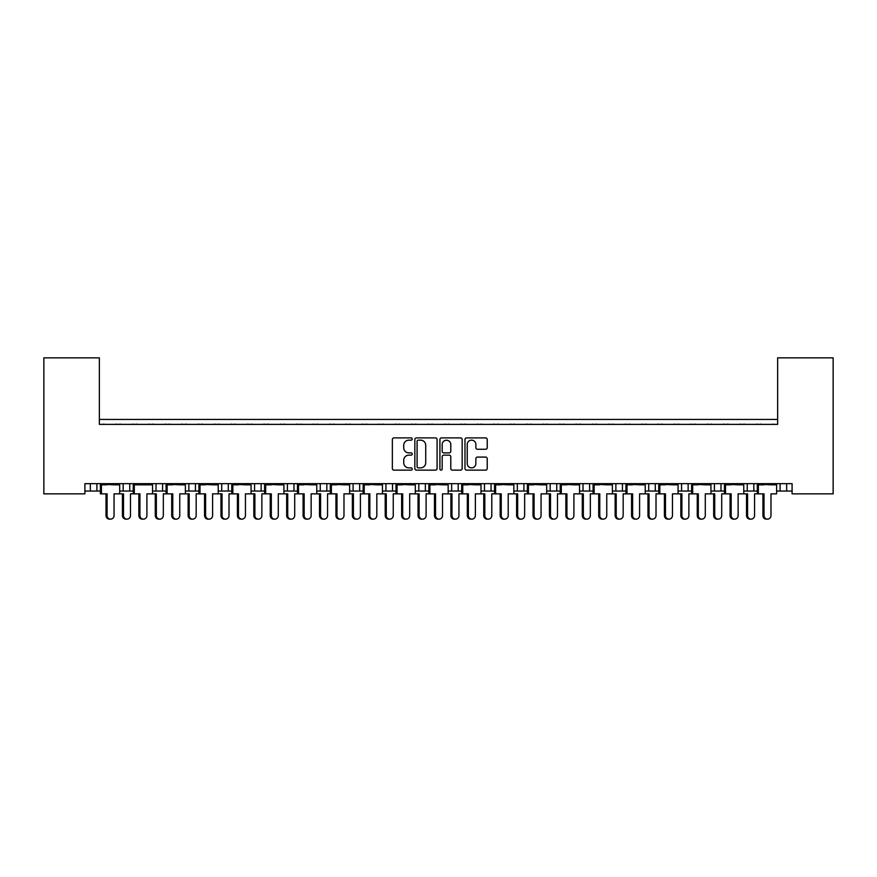 <?xml version="1.0" encoding="UTF-8"?>
<svg xmlns="http://www.w3.org/2000/svg" width="877" height="877" viewBox="0 0 877 877"><rect width="100%" height="100%" fill="white"/><g stroke="black" fill="none" stroke-linecap="round" stroke-linejoin="round"><path stroke-width="1.32" d="M412.223 439.026A1.129 1.129 0 0 0 411.094 437.897L393.97 437.897A1.611 1.611 0 0 0 392.359 439.509L392.359 468.526A1.611 1.611 0 0 0 393.97 470.138L411.094 470.138A1.129 1.129 0 0 0 412.223 469.009A1.129 1.129 0 0 0 411.094 467.88L408.879 467.88A5.163 5.163 0 0 1 403.716 462.727L403.716 460.304A5.163 5.163 0 0 1 408.879 455.152L411.094 455.152A1.129 1.129 0 0 0 412.223 454.023A1.129 1.129 0 0 0 411.094 452.894L408.879 452.894A5.163 5.163 0 0 1 403.716 447.73L403.716 445.319A5.163 5.163 0 0 1 408.879 440.155L411.094 440.155A1.129 1.129 0 0 0 412.223 439.026M485.617 449.265A1.611 1.611 0 0 0 487.228 447.654L487.228 439.509A1.611 1.611 0 0 0 485.617 437.897L466.586 437.897A1.611 1.611 0 0 0 464.974 439.509L464.974 468.526A1.611 1.611 0 0 0 466.586 470.138L485.617 470.138A1.611 1.611 0 0 0 487.228 468.526L487.228 458.693A1.611 1.611 0 0 0 485.617 457.081L477.472 457.081A1.611 1.611 0 0 0 475.86 458.693L475.86 463.571A4.308 4.308 0 0 1 471.552 467.88A4.308 4.308 0 0 1 467.233 463.571L467.233 444.464A4.308 4.308 0 0 1 471.552 440.155A4.308 4.308 0 0 1 475.86 444.464L475.86 447.654A1.611 1.611 0 0 0 477.472 449.265L485.617 449.265M792.095 483.665L84.905 483.665L84.905 493.85L43.85 493.85L43.85 357.86L99.364 357.86L99.364 424.38L777.636 424.38L777.636 357.86L833.15 357.86L833.15 493.85L792.095 493.85L792.095 483.665M437.086 439.509A1.611 1.611 0 0 0 435.474 437.897L416.454 437.897A1.611 1.611 0 0 0 414.843 439.509L414.843 468.526A1.611 1.611 0 0 0 416.454 470.138L435.474 470.138A1.611 1.611 0 0 0 437.086 468.526L437.086 439.509M441.526 437.897L460.546 437.897A1.611 1.611 0 0 1 462.157 439.509L462.157 468.526A1.611 1.611 0 0 1 460.546 470.138L452.4 470.138A1.611 1.611 0 0 1 450.789 468.526L450.789 456.764A1.611 1.611 0 0 0 449.177 455.152L443.784 455.152A1.611 1.611 0 0 0 442.172 456.764L442.172 469.009A1.129 1.129 0 0 1 441.043 470.138A1.129 1.129 0 0 1 439.914 469.009L439.914 439.509A1.611 1.611 0 0 1 441.526 437.897M99.364 419.447L777.636 419.447M743.773 491.054L753.825 491.054L753.825 483.665L753.825 491.054L757.311 491.054M776.616 491.054L780.102 491.054L780.102 483.665M780.102 491.054L786.669 491.054L786.669 483.665L786.669 491.054L792.095 491.054M747.259 491.054L747.259 483.665L747.259 491.054M710.929 491.054L720.982 491.054L720.982 483.665L720.982 491.054L724.468 491.054M714.415 491.054L714.415 483.665L714.415 491.054M688.138 483.665L688.138 491.054L691.613 491.054M655.283 483.665L655.283 491.054L658.77 491.054M678.074 491.054L681.561 491.054L681.561 483.665M622.44 483.665L622.44 491.054L625.926 491.054M645.231 491.054L648.717 491.054L648.717 483.665M622.44 491.054L615.873 491.054L615.873 483.665L615.873 491.054L612.387 491.054M589.596 483.665L589.596 491.054L593.082 491.054M546.689 491.054L556.752 491.054L556.752 483.665L556.752 491.054L560.228 491.054M579.544 491.054L583.03 491.054L583.03 483.665M523.898 483.665L523.898 491.054L527.384 491.054M481.002 491.054L491.054 491.054L491.054 483.665L491.054 491.054L494.54 491.054M513.845 491.054L517.331 491.054L517.331 483.665M448.158 491.054L458.211 491.054L458.211 483.665L458.211 491.054L461.697 491.054M451.644 491.054L451.644 483.665L451.644 491.054M415.303 491.054L425.356 491.054L425.356 483.665L425.356 491.054L428.842 491.054M418.789 491.054L418.789 483.665L418.789 491.054M382.46 491.054L392.512 491.054L392.512 483.665L392.512 491.054L395.998 491.054M359.669 483.665L359.669 491.054L363.155 491.054M326.825 483.665L326.825 491.054L330.311 491.054M349.616 491.054L353.102 491.054L353.102 483.665M326.825 491.054L320.248 491.054L320.248 483.665L320.248 491.054L316.772 491.054M283.918 491.054L293.97 491.054L293.97 483.665L293.97 491.054L297.456 491.054M261.127 483.665L261.127 491.054L264.613 491.054M218.23 491.054L228.283 491.054L228.283 483.665L228.283 491.054L231.769 491.054M251.074 491.054L254.56 491.054L254.56 483.665M221.717 491.054L221.717 483.665L221.717 491.054M185.387 491.054L195.439 491.054L195.439 483.665L195.439 491.054L198.926 491.054M152.532 491.054L162.585 491.054L162.585 483.665L162.585 491.054L166.071 491.054M119.689 491.054L129.741 491.054L129.741 483.665L129.741 491.054L133.227 491.054M123.175 491.054L123.175 483.665L123.175 491.054M84.905 491.054L96.898 491.054L96.898 483.665L96.898 491.054L100.384 491.054M90.331 491.054L90.331 483.665L90.331 491.054M688.138 491.054L681.561 491.054M655.283 491.054L648.717 491.054M589.596 491.054L583.03 491.054M523.898 491.054L517.331 491.054M359.669 491.054L353.102 491.054M261.127 491.054L254.56 491.054M777.636 366.071L777.636 424.38L99.364 424.38L99.364 366.071M156.018 491.054L156.018 483.665M188.862 491.054L188.862 483.665M287.404 491.054L287.404 483.665M385.946 491.054L385.946 483.665M484.488 491.054L484.488 483.665M550.175 491.054L550.175 483.665M418.23 440.155A1.129 1.129 0 0 0 417.101 441.284L417.101 466.75A1.129 1.129 0 0 0 418.23 467.88L420.565 467.88A5.163 5.163 0 0 0 425.729 462.727L425.729 445.319A5.163 5.163 0 0 0 420.565 440.155L418.23 440.155M450.789 444.551A4.308 4.308 0 0 0 446.481 440.232A4.308 4.308 0 0 0 442.172 444.551L442.172 451.282A1.611 1.611 0 0 0 443.784 452.894L449.177 452.894A1.611 1.611 0 0 0 450.789 451.282L450.789 444.551M106.018 515.523L107.082 515.523A3.618 3.486 90 0 0 110.568 519.14L109.504 519.14A3.618 3.486 -90 0 1 106.018 515.523L106.018 493.85M110.568 519.14A3.618 3.486 90 0 0 114.054 515.523L114.054 493.85L119.689 493.85L119.689 484.817L114.054 484.817L119.48 483.665M100.592 483.665L119.48 484.159M104.736 424.38A1.644 1.644 0 0 0 104.023 424.216L103.267 424.216A1.644 1.644 0 0 0 102.554 424.38M117.518 424.38A1.644 1.644 0 0 0 116.794 424.216L116.049 424.216A1.644 1.644 0 0 0 115.336 424.38M106.018 484.817L100.592 484.159L114.054 484.817M107.082 484.817L100.384 484.817L100.384 493.85L101.447 493.85L101.447 484.817M107.082 515.523L107.082 493.85L101.447 493.85M126.99 519.14L125.926 519.14A3.618 3.486 -90 0 1 122.44 515.523L123.504 515.523A3.618 3.486 90 0 0 126.99 519.14A3.618 3.486 90 0 0 130.476 515.523L130.476 493.85L133.227 493.85L133.227 484.817L146.908 484.817L152.324 483.665M123.504 515.523L123.504 493.85L119.689 493.85M121.158 424.38A1.644 1.644 0 0 0 120.445 424.216L119.7 424.216A1.644 1.644 0 0 0 118.976 424.38M133.94 424.38A1.644 1.644 0 0 0 133.227 424.216L132.482 424.216A1.644 1.644 0 0 0 131.758 424.38M122.44 515.523L122.44 493.85M138.862 515.523L139.925 515.523A3.618 3.486 90 0 0 143.411 519.14L142.348 519.14A3.618 3.486 -90 0 1 138.862 515.523L138.862 493.85M143.411 519.14A3.618 3.486 90 0 0 146.908 515.523L146.908 493.85L152.532 493.85L152.532 484.817L146.908 484.817M133.436 483.665L152.324 484.159M137.579 424.38A1.644 1.644 0 0 0 136.867 424.216L136.121 424.216A1.644 1.644 0 0 0 135.398 424.38M150.362 424.38A1.644 1.644 0 0 0 149.649 424.216L148.904 424.216A1.644 1.644 0 0 0 148.18 424.38M138.862 484.817L133.436 484.159L139.925 484.817M139.925 515.523L139.925 493.85L134.291 493.85L134.291 484.817M134.291 493.85L133.227 493.85M171.706 515.523L172.769 515.523A3.618 3.486 90 0 0 176.255 519.14L175.192 519.14A3.618 3.486 -90 0 1 171.706 515.523L171.706 493.85M176.255 519.14A3.618 3.486 90 0 0 179.752 515.523L179.752 493.85L185.387 493.85L185.387 484.817L179.752 484.817L185.168 483.665M166.29 483.665L185.168 484.159M170.423 424.38A1.644 1.644 0 0 0 169.71 424.216L168.965 424.216A1.644 1.644 0 0 0 168.252 424.38M183.205 424.38A1.644 1.644 0 0 0 182.493 424.216L181.747 424.216A1.644 1.644 0 0 0 181.035 424.38M171.706 484.817L166.29 484.159L179.752 484.817M172.769 484.817L166.071 484.817L166.071 493.85L163.33 493.85L163.33 515.523A3.618 3.486 90 0 1 159.833 519.14A3.618 3.486 90 0 1 156.347 515.523L156.347 493.85L152.532 493.85M172.769 515.523L172.769 493.85L167.134 493.85L167.134 484.817M167.134 493.85L166.071 493.85M204.549 515.523L205.613 515.523A3.618 3.486 90 0 0 209.11 519.14L208.046 519.14A3.618 3.486 -90 0 1 204.549 515.523L204.549 493.85M209.11 519.14A3.618 3.486 90 0 0 212.596 515.523L212.596 493.85L218.23 493.85L218.23 484.817L212.596 484.817L218.022 483.665M199.134 483.665L218.022 484.159M203.278 424.38A1.644 1.644 0 0 0 202.554 424.216L201.809 424.216A1.644 1.644 0 0 0 201.096 424.38M216.049 424.38A1.644 1.644 0 0 0 215.336 424.216L214.591 424.216A1.644 1.644 0 0 0 213.878 424.38M204.549 484.817L199.134 484.159L212.596 484.817M205.613 484.817L198.926 484.817L198.926 493.85L196.174 493.85L196.174 515.523A3.618 3.486 90 0 1 192.688 519.14A3.618 3.486 90 0 1 189.191 515.523L189.191 493.85L185.387 493.85M205.613 515.523L205.613 493.85L199.989 493.85L199.989 484.817M199.989 493.85L198.926 493.85M237.404 515.523L238.467 515.523A3.618 3.486 90 0 0 241.953 519.14L240.89 519.14A3.618 3.486 -90 0 1 237.404 515.523L237.404 493.85M241.953 519.14A3.618 3.486 90 0 0 245.439 515.523L245.439 493.85L251.074 493.85L251.074 484.817L245.439 484.817L250.866 483.665M231.977 483.665L250.866 484.159M236.121 424.38A1.644 1.644 0 0 0 235.409 424.216L234.663 424.216A1.644 1.644 0 0 0 233.94 424.38M248.904 424.38A1.644 1.644 0 0 0 248.18 424.216L247.435 424.216A1.644 1.644 0 0 0 246.722 424.38M237.404 484.817L231.977 484.159L245.439 484.817M238.467 484.817L231.769 484.817L231.769 493.85L229.018 493.85L229.018 515.523A3.618 3.486 90 0 1 225.532 519.14A3.618 3.486 90 0 1 222.034 515.523L222.034 493.85L218.23 493.85M238.467 515.523L238.467 493.85L232.833 493.85L232.833 484.817M232.833 493.85L231.769 493.85M270.248 515.523L271.311 515.523A3.618 3.486 90 0 0 274.797 519.14L273.734 519.14A3.618 3.486 -90 0 1 270.248 515.523L270.248 493.85M274.797 519.14A3.618 3.486 90 0 0 278.294 515.523L278.294 493.85L283.918 493.85L283.918 484.817L278.294 484.817L283.709 483.665M264.821 483.665L283.709 484.159M268.965 424.38A1.644 1.644 0 0 0 268.252 424.216L267.507 424.216A1.644 1.644 0 0 0 266.783 424.38M281.747 424.38A1.644 1.644 0 0 0 281.035 424.216L280.289 424.216A1.644 1.644 0 0 0 279.566 424.38M270.248 484.817L264.821 484.159L278.294 484.817M271.311 484.817L264.613 484.817L264.613 493.85L261.861 493.85L261.861 515.523A3.618 3.486 90 0 1 258.375 519.14A3.618 3.486 90 0 1 254.889 515.523L254.889 493.85L251.074 493.85M271.311 515.523L271.311 493.85L265.676 493.85L265.676 484.817M265.676 493.85L264.613 493.85M303.091 515.523L304.155 515.523A3.618 3.486 90 0 0 307.641 519.14L306.588 519.14A3.618 3.486 -90 0 1 303.091 515.523L303.091 493.85M307.641 519.14A3.618 3.486 90 0 0 311.138 515.523L311.138 493.85L316.772 493.85L316.772 484.817L311.138 484.817L316.553 483.665M297.676 483.665L316.553 484.159M301.809 424.38A1.644 1.644 0 0 0 301.096 424.216L300.351 424.216A1.644 1.644 0 0 0 299.638 424.38M314.591 424.38A1.644 1.644 0 0 0 313.878 424.216L313.133 424.216A1.644 1.644 0 0 0 312.42 424.38M303.091 484.817L297.676 484.159L311.138 484.817M304.155 484.817L297.456 484.817L297.456 493.85L294.716 493.85L294.716 515.523A3.618 3.486 90 0 1 291.219 519.14A3.618 3.486 90 0 1 287.733 515.523L287.733 493.85L283.918 493.85M304.155 515.523L304.155 493.85L298.52 493.85L298.52 484.817M298.52 493.85L297.456 493.85M335.935 515.523L336.998 515.523A3.618 3.486 90 0 0 340.495 519.14L339.432 519.14A3.618 3.486 -90 0 1 335.935 515.523L335.935 493.85M340.495 519.14A3.618 3.486 90 0 0 343.981 515.523L343.981 493.85L349.616 493.85L349.616 484.817L343.981 484.817L349.408 483.665M330.519 483.665L349.408 484.159M334.663 424.38A1.644 1.644 0 0 0 333.94 424.216L333.194 424.216A1.644 1.644 0 0 0 332.482 424.38M347.435 424.38A1.644 1.644 0 0 0 346.722 424.216L345.976 424.216A1.644 1.644 0 0 0 345.264 424.38M335.935 484.817L330.519 484.159L343.981 484.817M336.998 484.817L330.311 484.817L330.311 493.85L327.56 493.85L327.56 515.523A3.618 3.486 90 0 1 324.073 519.14A3.618 3.486 90 0 1 320.576 515.523L320.576 493.85L316.772 493.85M336.998 515.523L336.998 493.85L331.374 493.85L331.374 484.817M331.374 493.85L330.311 493.85M368.789 515.523L369.853 515.523A3.618 3.486 90 0 0 373.339 519.14L372.276 519.14A3.618 3.486 -90 0 1 368.789 515.523L368.789 493.85M373.339 519.14A3.618 3.486 90 0 0 376.825 515.523L376.825 493.85L382.46 493.85L382.46 484.817L376.825 484.817L382.251 483.665M363.363 483.665L382.251 484.159M367.507 424.38A1.644 1.644 0 0 0 366.794 424.216L366.049 424.216A1.644 1.644 0 0 0 365.325 424.38M380.289 424.38A1.644 1.644 0 0 0 379.566 424.216L378.82 424.216A1.644 1.644 0 0 0 378.108 424.38M368.789 484.817L363.363 484.159L376.825 484.817M369.853 484.817L363.155 484.817L363.155 493.85L360.403 493.85L360.403 515.523A3.618 3.486 90 0 1 356.917 519.14A3.618 3.486 90 0 1 353.42 515.523L353.42 493.85L349.616 493.85M369.853 515.523L369.853 493.85L364.218 493.85L364.218 484.817M364.218 493.85L363.155 493.85M159.833 519.14L158.77 519.14A3.618 3.486 -90 0 1 155.284 515.523L155.284 493.85M154.001 424.38A1.644 1.644 0 0 0 153.289 424.216L152.543 424.216A1.644 1.644 0 0 0 151.831 424.38M166.783 424.38A1.644 1.644 0 0 0 166.071 424.216L165.325 424.216A1.644 1.644 0 0 0 164.602 424.38M192.688 519.14L191.625 519.14A3.618 3.486 -90 0 1 188.127 515.523L188.127 493.85M186.845 424.38A1.644 1.644 0 0 0 186.132 424.216L185.387 424.216A1.644 1.644 0 0 0 184.674 424.38M199.627 424.38A1.644 1.644 0 0 0 198.915 424.216L198.169 424.216A1.644 1.644 0 0 0 197.457 424.38M225.532 519.14L224.468 519.14A3.618 3.486 -90 0 1 220.982 515.523L220.982 493.85M219.699 424.38A1.644 1.644 0 0 0 218.976 424.216L218.23 424.216A1.644 1.644 0 0 0 217.518 424.38M232.482 424.38A1.644 1.644 0 0 0 231.758 424.216L231.013 424.216A1.644 1.644 0 0 0 230.3 424.38M258.375 519.14L257.312 519.14A3.618 3.486 -90 0 1 253.826 515.523L253.826 493.85M252.543 424.38A1.644 1.644 0 0 0 251.831 424.216L251.085 424.216A1.644 1.644 0 0 0 250.362 424.38M265.325 424.38A1.644 1.644 0 0 0 264.613 424.216L263.867 424.216A1.644 1.644 0 0 0 263.144 424.38M291.219 519.14L290.155 519.14A3.618 3.486 -90 0 1 286.669 515.523L286.669 493.85M285.387 424.38A1.644 1.644 0 0 0 284.674 424.216L283.929 424.216A1.644 1.644 0 0 0 283.216 424.38M298.169 424.38A1.644 1.644 0 0 0 297.456 424.216L296.711 424.216A1.644 1.644 0 0 0 295.988 424.38M324.073 519.14L323.01 519.14A3.618 3.486 -90 0 1 319.513 515.523L319.513 493.85M318.23 424.38A1.644 1.644 0 0 0 317.518 424.216L316.772 424.216A1.644 1.644 0 0 0 316.06 424.38M331.013 424.38A1.644 1.644 0 0 0 330.3 424.216L329.555 424.216A1.644 1.644 0 0 0 328.842 424.38M356.917 519.14L355.854 519.14A3.618 3.486 -90 0 1 352.368 515.523L352.368 493.85M351.085 424.38A1.644 1.644 0 0 0 350.362 424.216L349.616 424.216A1.644 1.644 0 0 0 348.903 424.38M363.867 424.38A1.644 1.644 0 0 0 363.144 424.216L362.398 424.216A1.644 1.644 0 0 0 361.686 424.38M401.633 515.523L402.696 515.523A3.618 3.486 90 0 0 406.183 519.14L405.119 519.14A3.618 3.486 -90 0 1 401.633 515.523L401.633 493.85M406.183 519.14A3.618 3.486 90 0 0 409.68 515.523L409.68 493.85L415.303 493.85L415.303 484.817L409.68 484.817L415.095 483.665M396.207 483.665L415.095 484.159M400.35 424.38A1.644 1.644 0 0 0 399.638 424.216L398.892 424.216A1.644 1.644 0 0 0 398.169 424.38M413.133 424.38A1.644 1.644 0 0 0 412.42 424.216L411.675 424.216A1.644 1.644 0 0 0 410.951 424.38M401.633 484.817L396.207 484.159L409.68 484.817M402.696 484.817L395.998 484.817L395.998 493.85L393.247 493.85L393.247 515.523A3.618 3.486 90 0 1 389.761 519.14A3.618 3.486 90 0 1 386.275 515.523L386.275 493.85L382.46 493.85M402.696 515.523L402.696 493.85L397.062 493.85L397.062 484.817M397.062 493.85L395.998 493.85M434.477 515.523L435.54 515.523A3.618 3.486 90 0 0 439.026 519.14L437.974 519.14A3.618 3.486 -90 0 1 434.477 515.523L434.477 493.85M439.026 519.14A3.618 3.486 90 0 0 442.523 515.523L442.523 493.85L448.158 493.85L448.158 484.817L442.523 484.817L447.939 483.665M429.061 483.665L447.939 484.159M433.194 424.38A1.644 1.644 0 0 0 432.482 424.216L431.736 424.216A1.644 1.644 0 0 0 431.024 424.38M445.976 424.38A1.644 1.644 0 0 0 445.264 424.216L444.518 424.216A1.644 1.644 0 0 0 443.806 424.38M434.477 484.817L429.061 484.159L442.523 484.817M435.54 484.817L428.842 484.817L428.842 493.85L426.101 493.85L426.101 515.523A3.618 3.486 90 0 1 422.604 519.14A3.618 3.486 90 0 1 419.118 515.523L419.118 493.85L415.303 493.85M435.54 515.523L435.54 493.85L429.905 493.85L429.905 484.817M429.905 493.85L428.842 493.85M467.32 515.523L468.384 515.523A3.618 3.486 90 0 0 471.881 519.14L470.817 519.14A3.618 3.486 -90 0 1 467.32 515.523L467.32 493.85M471.881 519.14A3.618 3.486 90 0 0 475.367 515.523L475.367 493.85L481.002 493.85L481.002 484.817L475.367 484.817L480.793 483.665M461.905 483.665L480.793 484.159M466.049 424.38A1.644 1.644 0 0 0 465.325 424.216L464.58 424.216A1.644 1.644 0 0 0 463.867 424.38M478.831 424.38A1.644 1.644 0 0 0 478.108 424.216L477.362 424.216A1.644 1.644 0 0 0 476.649 424.38M467.32 484.817L461.905 484.159L475.367 484.817M468.384 484.817L461.697 484.817L461.697 493.85L458.945 493.85L458.945 515.523A3.618 3.486 90 0 1 455.459 519.14A3.618 3.486 90 0 1 451.962 515.523L451.962 493.85L448.158 493.85M468.384 515.523L468.384 493.85L462.76 493.85L462.76 484.817M462.76 493.85L461.697 493.85M389.761 519.14L388.697 519.14A3.618 3.486 -90 0 1 385.211 515.523L385.211 493.85M383.929 424.38A1.644 1.644 0 0 0 383.216 424.216L382.471 424.216A1.644 1.644 0 0 0 381.747 424.38M396.711 424.38A1.644 1.644 0 0 0 395.998 424.216L395.253 424.216A1.644 1.644 0 0 0 394.529 424.38M422.604 519.14L421.541 519.14A3.618 3.486 -90 0 1 418.055 515.523L418.055 493.85M416.772 424.38A1.644 1.644 0 0 0 416.06 424.216L415.314 424.216A1.644 1.644 0 0 0 414.602 424.38M429.555 424.38A1.644 1.644 0 0 0 428.842 424.216L428.097 424.216A1.644 1.644 0 0 0 427.384 424.38M455.459 519.14L454.396 519.14A3.618 3.486 -90 0 1 450.899 515.523L450.899 493.85M449.616 424.38A1.644 1.644 0 0 0 448.903 424.216L448.158 424.216A1.644 1.644 0 0 0 447.445 424.38M462.398 424.38A1.644 1.644 0 0 0 461.686 424.216L460.94 424.216A1.644 1.644 0 0 0 460.228 424.38M500.175 515.523L501.238 515.523A3.618 3.486 90 0 0 504.724 519.14L503.661 519.14A3.618 3.486 -90 0 1 500.175 515.523L500.175 493.85M504.724 519.14A3.618 3.486 90 0 0 508.211 515.523L508.211 493.85L513.845 493.85L513.845 484.817L508.211 484.817L513.637 483.665M494.749 483.665L513.637 484.159M498.892 424.38A1.644 1.644 0 0 0 498.18 424.216L497.434 424.216A1.644 1.644 0 0 0 496.711 424.38M511.675 424.38A1.644 1.644 0 0 0 510.951 424.216L510.206 424.216A1.644 1.644 0 0 0 509.493 424.38M500.175 484.817L494.749 484.159L508.211 484.817M501.238 484.817L494.54 484.817L494.54 493.85L491.789 493.85L491.789 515.523A3.618 3.486 90 0 1 488.303 519.14A3.618 3.486 90 0 1 484.806 515.523L484.806 493.85L481.002 493.85M501.238 515.523L501.238 493.85L495.604 493.85L495.604 484.817M495.604 493.85L494.54 493.85M533.019 515.523L534.082 515.523A3.618 3.486 90 0 0 537.568 519.14L536.505 519.14A3.618 3.486 -90 0 1 533.019 515.523L533.019 493.85M537.568 519.14A3.618 3.486 90 0 0 541.065 515.523L541.065 493.85L546.689 493.85L546.689 484.817L541.065 484.817L546.481 483.665M527.592 483.665L546.481 484.159M531.736 424.38A1.644 1.644 0 0 0 531.023 424.216L530.278 424.216A1.644 1.644 0 0 0 529.565 424.38M544.518 424.38A1.644 1.644 0 0 0 543.806 424.216L543.06 424.216A1.644 1.644 0 0 0 542.337 424.38M533.019 484.817L527.592 484.159L541.065 484.817M534.082 484.817L527.384 484.817L527.384 493.85L524.632 493.85L524.632 515.523A3.618 3.486 90 0 1 521.146 519.14A3.618 3.486 90 0 1 517.66 515.523L517.66 493.85L513.845 493.85M534.082 515.523L534.082 493.85L528.447 493.85L528.447 484.817M528.447 493.85L527.384 493.85M565.862 515.523L566.926 515.523A3.618 3.486 90 0 0 570.412 519.14L569.359 519.14A3.618 3.486 -90 0 1 565.862 515.523L565.862 493.85M570.412 519.14A3.618 3.486 90 0 0 573.909 515.523L573.909 493.85L579.544 493.85L579.544 484.817L573.909 484.817L579.324 483.665M560.447 483.665L579.324 484.159M564.58 424.38A1.644 1.644 0 0 0 563.867 424.216L563.122 424.216A1.644 1.644 0 0 0 562.409 424.38M577.362 424.38A1.644 1.644 0 0 0 576.649 424.216L575.904 424.216A1.644 1.644 0 0 0 575.191 424.38M565.862 484.817L560.447 484.159L573.909 484.817M566.926 484.817L560.228 484.817L560.228 493.85L557.487 493.85L557.487 515.523A3.618 3.486 90 0 1 553.99 519.14A3.618 3.486 90 0 1 550.504 515.523L550.504 493.85L546.689 493.85M566.926 515.523L566.926 493.85L561.291 493.85L561.291 484.817M561.291 493.85L560.228 493.85M488.303 519.14L487.239 519.14A3.618 3.486 -90 0 1 483.753 515.523L483.753 493.85M482.471 424.38A1.644 1.644 0 0 0 481.747 424.216L481.002 424.216A1.644 1.644 0 0 0 480.289 424.38M495.253 424.38A1.644 1.644 0 0 0 494.529 424.216L493.784 424.216A1.644 1.644 0 0 0 493.071 424.38M521.146 519.14L520.083 519.14A3.618 3.486 -90 0 1 516.597 515.523L516.597 493.85M515.314 424.38A1.644 1.644 0 0 0 514.602 424.216L513.856 424.216A1.644 1.644 0 0 0 513.133 424.38M528.097 424.38A1.644 1.644 0 0 0 527.384 424.216L526.638 424.216A1.644 1.644 0 0 0 525.915 424.38M553.99 519.14L552.927 519.14A3.618 3.486 -90 0 1 549.44 515.523L549.44 493.85M548.158 424.38A1.644 1.644 0 0 0 547.445 424.216L546.7 424.216A1.644 1.644 0 0 0 545.987 424.38M560.94 424.38A1.644 1.644 0 0 0 560.228 424.216L559.482 424.216A1.644 1.644 0 0 0 558.77 424.38M598.706 515.523L599.769 515.523A3.618 3.486 90 0 0 603.266 519.14L602.203 519.14A3.618 3.486 -90 0 1 598.706 515.523L598.706 493.85M603.266 519.14A3.618 3.486 90 0 0 606.752 515.523L606.752 493.85L612.387 493.85L612.387 484.817L606.752 484.817L612.179 483.665M593.291 483.665L612.179 484.159M597.434 424.38A1.644 1.644 0 0 0 596.711 424.216L595.965 424.216A1.644 1.644 0 0 0 595.253 424.38M610.217 424.38A1.644 1.644 0 0 0 609.493 424.216L608.748 424.216A1.644 1.644 0 0 0 608.035 424.38M598.706 484.817L593.291 484.159L606.752 484.817M599.769 484.817L593.082 484.817L593.082 493.85L590.331 493.85L590.331 515.523A3.618 3.486 90 0 1 586.845 519.14A3.618 3.486 90 0 1 583.348 515.523L583.348 493.85L579.544 493.85M599.769 515.523L599.769 493.85L594.146 493.85L594.146 484.817M594.146 493.85L593.082 493.85M631.561 515.523L632.624 515.523A3.618 3.486 90 0 0 636.11 519.14L635.047 519.14A3.618 3.486 -90 0 1 631.561 515.523L631.561 493.85M636.11 519.14A3.618 3.486 90 0 0 639.596 515.523L639.596 493.85L645.231 493.85L645.231 484.817L639.596 484.817L645.023 483.665M626.134 483.665L645.023 484.159M630.278 424.38A1.644 1.644 0 0 0 629.565 424.216L628.82 424.216A1.644 1.644 0 0 0 628.096 424.38M643.06 424.38A1.644 1.644 0 0 0 642.337 424.216L641.591 424.216A1.644 1.644 0 0 0 640.879 424.38M631.561 484.817L626.134 484.159L639.596 484.817M632.624 484.817L625.926 484.817L625.926 493.85L623.174 493.85L623.174 515.523A3.618 3.486 90 0 1 619.688 519.14A3.618 3.486 90 0 1 616.202 515.523L616.202 493.85L612.387 493.85M632.624 515.523L632.624 493.85L626.989 493.85L626.989 484.817M626.989 493.85L625.926 493.85M664.404 515.523L665.468 515.523A3.618 3.486 90 0 0 668.954 519.14L667.89 519.14A3.618 3.486 -90 0 1 664.404 515.523L664.404 493.85M668.954 519.14A3.618 3.486 90 0 0 672.451 515.523L672.451 493.85L678.074 493.85L678.074 484.817L672.451 484.817L677.866 483.665M658.978 483.665L677.866 484.159M663.122 424.38A1.644 1.644 0 0 0 662.409 424.216L661.664 424.216A1.644 1.644 0 0 0 660.951 424.38M675.904 424.38A1.644 1.644 0 0 0 675.191 424.216L674.446 424.216A1.644 1.644 0 0 0 673.722 424.38M664.404 484.817L658.978 484.159L672.451 484.817M665.468 484.817L658.77 484.817L658.77 493.85L656.018 493.85L656.018 515.523A3.618 3.486 90 0 1 652.532 519.14A3.618 3.486 90 0 1 649.046 515.523L649.046 493.85L645.231 493.85M665.468 515.523L665.468 493.85L659.833 493.85L659.833 484.817M659.833 493.85L658.77 493.85M586.845 519.14L585.781 519.14A3.618 3.486 -90 0 1 582.284 515.523L582.284 493.85M581.012 424.38A1.644 1.644 0 0 0 580.289 424.216L579.544 424.216A1.644 1.644 0 0 0 578.831 424.38M593.784 424.38A1.644 1.644 0 0 0 593.071 424.216L592.326 424.216A1.644 1.644 0 0 0 591.613 424.38M619.688 519.14L618.625 519.14A3.618 3.486 -90 0 1 615.139 515.523L615.139 493.85M613.856 424.38A1.644 1.644 0 0 0 613.133 424.216L612.387 424.216A1.644 1.644 0 0 0 611.675 424.38M626.638 424.38A1.644 1.644 0 0 0 625.915 424.216L625.169 424.216A1.644 1.644 0 0 0 624.457 424.38M652.532 519.14L651.468 519.14A3.618 3.486 -90 0 1 647.982 515.523L647.982 493.85M646.7 424.38A1.644 1.644 0 0 0 645.987 424.216L645.242 424.216A1.644 1.644 0 0 0 644.518 424.38M659.482 424.38A1.644 1.644 0 0 0 658.77 424.216L658.024 424.216A1.644 1.644 0 0 0 657.301 424.38M697.248 515.523L698.311 515.523A3.618 3.486 90 0 0 701.808 519.14L700.745 519.14A3.618 3.486 -90 0 1 697.248 515.523L697.248 493.85M701.808 519.14A3.618 3.486 90 0 0 705.294 515.523L705.294 493.85L710.929 493.85L710.929 484.817L705.294 484.817L710.71 483.665M691.832 483.665L710.71 484.159M695.965 424.38A1.644 1.644 0 0 0 695.253 424.216L694.507 424.216A1.644 1.644 0 0 0 693.795 424.38M708.748 424.38A1.644 1.644 0 0 0 708.035 424.216L707.29 424.216A1.644 1.644 0 0 0 706.577 424.38M697.248 484.817L691.832 484.159L705.294 484.817M698.311 484.817L691.613 484.817L691.613 493.85L688.873 493.85L688.873 515.523A3.618 3.486 90 0 1 685.375 519.14A3.618 3.486 90 0 1 681.889 515.523L681.889 493.85L678.074 493.85M698.311 515.523L698.311 493.85L692.677 493.85L692.677 484.817M692.677 493.85L691.613 493.85M730.092 515.523L731.155 515.523A3.618 3.486 90 0 0 734.652 519.14L733.589 519.14A3.618 3.486 -90 0 1 730.092 515.523L730.092 493.85M734.652 519.14A3.618 3.486 90 0 0 738.138 515.523L738.138 493.85L743.773 493.85L743.773 484.817L738.138 484.817L743.564 483.665M724.676 483.665L743.564 484.159M728.82 424.38A1.644 1.644 0 0 0 728.096 424.216L727.351 424.216A1.644 1.644 0 0 0 726.638 424.38M741.602 424.38A1.644 1.644 0 0 0 740.879 424.216L740.133 424.216A1.644 1.644 0 0 0 739.421 424.38M730.092 484.817L724.676 484.159L738.138 484.817M731.155 484.817L724.468 484.817L724.468 493.85L721.716 493.85L721.716 515.523A3.618 3.486 90 0 1 718.23 519.14A3.618 3.486 90 0 1 714.733 515.523L714.733 493.85L710.929 493.85M731.155 515.523L731.155 493.85L725.531 493.85L725.531 484.817M725.531 493.85L724.468 493.85M762.946 515.523L764.01 515.523A3.618 3.486 90 0 0 767.496 519.14L766.432 519.14A3.618 3.486 -90 0 1 762.946 515.523L762.946 493.85M767.496 519.14A3.618 3.486 90 0 0 770.982 515.523L770.982 493.85L776.616 493.85L776.616 484.817L770.982 484.817L776.408 483.665M757.52 483.665L776.408 484.159M761.664 424.38A1.644 1.644 0 0 0 760.951 424.216L760.206 424.216A1.644 1.644 0 0 0 759.482 424.38M774.446 424.38A1.644 1.644 0 0 0 773.733 424.216L772.977 424.216A1.644 1.644 0 0 0 772.264 424.38M762.946 484.817L757.52 484.159L770.982 484.817M764.01 484.817L757.311 484.817L757.311 493.85L754.56 493.85L754.56 515.523A3.618 3.486 90 0 1 751.074 519.14A3.618 3.486 90 0 1 747.588 515.523L747.588 493.85L743.773 493.85M764.01 515.523L764.01 493.85L758.375 493.85L758.375 484.817M758.375 493.85L757.311 493.85M685.375 519.14L684.312 519.14A3.618 3.486 -90 0 1 680.826 515.523L680.826 493.85M679.543 424.38A1.644 1.644 0 0 0 678.831 424.216L678.085 424.216A1.644 1.644 0 0 0 677.373 424.38M692.326 424.38A1.644 1.644 0 0 0 691.613 424.216L690.868 424.216A1.644 1.644 0 0 0 690.155 424.38M718.23 519.14L717.167 519.14A3.618 3.486 -90 0 1 713.67 515.523L713.67 493.85M712.398 424.38A1.644 1.644 0 0 0 711.675 424.216L710.929 424.216A1.644 1.644 0 0 0 710.217 424.38M725.169 424.38A1.644 1.644 0 0 0 724.457 424.216L723.711 424.216A1.644 1.644 0 0 0 722.999 424.38M751.074 519.14L750.01 519.14A3.618 3.486 -90 0 1 746.524 515.523L746.524 493.85M745.242 424.38A1.644 1.644 0 0 0 744.518 424.216L743.773 424.216A1.644 1.644 0 0 0 743.06 424.38M758.024 424.38A1.644 1.644 0 0 0 757.3 424.216L756.555 424.216A1.644 1.644 0 0 0 755.842 424.38M155.284 515.523L156.347 515.523M188.127 515.523L189.191 515.523M220.982 515.523L222.034 515.523M253.826 515.523L254.889 515.523M286.669 515.523L287.733 515.523M319.513 515.523L320.576 515.523M352.368 515.523L353.42 515.523M385.211 515.523L386.275 515.523M418.055 515.523L419.118 515.523M450.899 515.523L451.962 515.523M483.753 515.523L484.806 515.523M516.597 515.523L517.66 515.523M549.44 515.523L550.504 515.523M582.284 515.523L583.348 515.523M615.139 515.523L616.202 515.523M647.982 515.523L649.046 515.523M680.826 515.523L681.889 515.523M713.67 515.523L714.733 515.523M746.524 515.523L747.588 515.523"/></g></svg>
